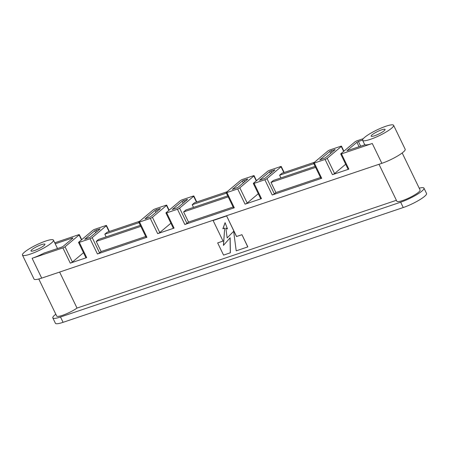 <?xml version="1.0" encoding="UTF-8"?>
<svg xmlns="http://www.w3.org/2000/svg" width="449" height="449" viewBox="0 0 449 449"><rect width="100%" height="100%" fill="white"/><g stroke="black" fill="none" stroke-linecap="round" stroke-linejoin="round"><path stroke-width="0.67" d="M63.073 322.331L60.497 316.994A17.214 3.07 154.2 0 1 52.819 317.914L55.395 323.252A17.214 3.07 154.2 0 0 63.073 322.331L403.236 207.533A17.214 3.07 154.2 0 0 419.383 199.968A17.214 3.07 154.2 0 0 426.55 193.474L423.968 188.137A17.214 3.07 154.2 0 1 416.801 194.63A17.214 3.07 154.2 0 1 400.654 202.196L403.236 207.533M60.497 316.994L400.654 202.196M34.427 250.559A7.745 1.381 154.2 0 1 30.975 250.974A7.745 1.381 154.2 0 1 37.346 246.361A7.745 1.381 154.2 0 1 44.917 244.234A7.745 1.381 154.2 0 1 41.695 247.158A7.745 1.381 154.2 0 1 34.427 250.559M374.589 135.766A7.745 1.381 154.2 0 1 371.132 136.182A7.745 1.381 154.2 0 1 377.502 131.563A7.745 1.381 154.2 0 1 385.079 129.435A7.745 1.381 154.2 0 1 381.852 132.36A7.745 1.381 154.2 0 1 374.589 135.766M30.128 254.173A17.214 3.07 154.2 0 1 22.45 255.094A17.214 3.07 154.2 0 1 36.61 244.84A17.214 3.07 154.2 0 1 53.442 240.114A17.214 3.07 154.2 0 1 46.275 246.608A17.214 3.07 154.2 0 1 30.128 254.173M72.732 238.296L72.57 237.959L72.963 238.099L63.113 246.378L61.62 247.158L44.064 253.079A17.214 3.07 154.2 0 1 32.115 258.293L62.905 247.904A1.723 0.309 -25.8 0 0 65.032 246.793L72.401 262.036A1.723 0.309 154.2 0 1 70.274 263.148L86.679 257.614A1.723 0.309 154.2 0 1 85.911 257.704L78.541 242.46A1.723 0.309 -25.8 0 0 79.31 242.365L90.064 238.733A1.723 0.309 -25.8 0 0 92.191 237.628L106.267 225.796A1.723 0.309 -25.8 0 0 106.469 225.505A1.723 0.309 -25.8 0 0 105.706 225.594L94.947 229.226A1.723 0.309 -25.8 0 0 92.82 230.337L78.749 242.163A1.723 0.309 -25.8 0 0 78.541 242.46M22.45 255.094L34.023 279.037A17.214 3.07 -25.8 0 0 41.701 278.116L381.858 163.318A17.214 3.07 -25.8 0 0 398.005 155.747A17.214 3.07 -25.8 0 0 405.172 149.253L393.605 125.316A17.214 3.07 -25.8 0 0 376.767 130.042A17.214 3.07 -25.8 0 0 362.612 140.301A17.214 3.07 -25.8 0 0 370.285 139.381A17.214 3.07 -25.8 0 0 386.432 131.81A17.214 3.07 -25.8 0 0 393.605 125.316M359.093 146.767L356.921 142.271L346.925 150.752L365.02 144.763A17.214 3.07 -25.8 0 0 372.277 143.495L341.487 153.889L348.856 169.133A1.723 0.309 154.2 0 1 348.093 169.228L340.718 153.979A1.723 0.309 -25.8 0 0 341.487 153.889M52.819 317.914A17.214 3.07 154.2 0 1 55.805 314.216M419.214 188.182A17.214 3.07 154.2 0 1 423.968 188.137M402.186 152.957L420.096 190.011A12.909 2.301 154.2 0 1 409.477 197.7A12.909 2.301 154.2 0 1 396.854 201.247L378.984 164.289M59.616 272.066L77.02 308.076A12.909 2.301 154.2 0 1 64.634 314.553A12.909 2.301 154.2 0 1 56.692 316.04L38.782 278.992M356.921 142.271L358.409 141.491L360.699 146.222M362.556 140.094L358.409 141.491M363.28 138.668L357.129 140.745A1.723 0.309 -25.8 0 0 355.002 141.856L340.926 153.681A1.723 0.309 -25.8 0 0 340.718 153.979M81.477 239.867L79.108 234.962L65.032 246.793M79.108 234.962A1.723 0.309 -25.8 0 0 79.31 234.67A1.723 0.309 -25.8 0 0 78.547 234.76L54.739 242.797M72.57 237.959L55.227 243.807M95.671 232.672L94.745 230.747L84.749 239.233L90.271 237.212L100.121 228.934L96.232 229.972L97.001 231.555M94.745 230.747L96.232 229.972M186.952 223.377A1.723 0.309 154.2 0 1 184.831 224.489L177.456 209.245L166.702 212.871A1.723 0.309 -25.8 0 1 165.934 212.966A1.723 0.309 -25.8 0 1 166.141 212.669L180.212 200.843A1.723 0.309 -25.8 0 1 182.339 199.732L193.098 196.101A1.723 0.309 -25.8 0 1 193.867 196.011A1.723 0.309 -25.8 0 1 193.659 196.303L179.583 208.134L186.952 223.377L188.518 222.064L233.115 207.011M177.456 209.245A1.723 0.309 -25.8 0 0 179.583 208.134M183.069 203.178L182.137 201.253L172.281 209.531L177.664 207.719L187.514 199.44L183.624 200.478L184.393 202.061M182.137 201.253L183.624 200.478M274.35 193.884A1.723 0.309 154.2 0 1 272.223 194.995L264.848 179.752L254.095 183.377A1.723 0.309 -25.8 0 1 253.326 183.473A1.723 0.309 -25.8 0 1 253.533 183.175L267.61 171.35A1.723 0.309 -25.8 0 1 269.731 170.238L280.49 166.607A1.723 0.309 -25.8 0 1 281.259 166.517A1.723 0.309 -25.8 0 1 281.052 166.809L266.975 178.64L274.35 193.884L275.911 192.57L320.513 177.523M264.848 179.752A1.723 0.309 -25.8 0 0 266.975 178.64M270.461 173.684L269.529 171.759L259.533 180.245L265.056 178.225L274.906 169.947L271.016 170.985L271.785 172.573M269.529 171.759L271.016 170.985M92.191 237.628L99.56 252.871L101.126 251.558L145.723 236.505M99.56 252.871A1.723 0.309 154.2 0 1 97.433 253.982L146.913 237.285A1.723 0.309 154.2 0 1 146.144 237.375L138.775 222.132A1.723 0.309 -25.8 0 0 139.544 222.036L150.297 218.41A1.723 0.309 -25.8 0 0 152.424 217.299L159.793 232.543A1.723 0.309 154.2 0 1 157.672 233.654L174.072 228.12A1.723 0.309 154.2 0 1 173.303 228.21L165.934 212.966M140.335 225.353L98.572 239.446L96.226 241.416L140.823 226.369M101.126 251.558L96.226 241.416M106.132 236.898L104.825 234.193L139.027 222.648M139.678 221.25L107.171 232.217L104.825 234.193M184.831 224.489L234.305 207.792A1.723 0.309 154.2 0 1 233.536 207.887L226.167 192.638A1.723 0.309 -25.8 0 0 226.936 192.542L237.689 188.917A1.723 0.309 -25.8 0 0 239.817 187.805L247.191 203.049A1.723 0.309 154.2 0 1 245.064 204.16L261.464 198.626A1.723 0.309 154.2 0 1 260.695 198.722L253.326 183.473M227.727 195.859L185.965 209.952L183.619 211.928L228.215 196.875M188.518 222.064L183.619 211.928M193.525 207.404L192.217 204.699L226.419 193.154M227.071 191.757L194.563 202.729L192.217 204.699M272.223 194.995L321.697 178.298A1.723 0.309 154.2 0 1 320.934 178.393L313.559 163.144A1.723 0.309 -25.8 0 0 314.328 163.054L325.082 159.423A1.723 0.309 -25.8 0 0 327.209 158.312L334.584 173.561A1.723 0.309 154.2 0 1 332.456 174.672L348.856 169.133M315.119 166.366L273.357 180.459L271.011 182.434L315.608 167.382M275.911 192.57L271.011 182.434M280.917 177.911L279.609 175.205L313.812 163.661M314.463 162.263L281.955 173.235L279.609 175.205M396.394 200.293L77.02 308.076M223.035 241.062L217.67 242.915L223.568 255.111L230.371 252.776L230.152 237.774L223.411 245.407L224.691 228.092L222.945 228.681L225.117 222.749M224.612 228.154L222.867 228.749L225.089 222.676L227.503 228.956L225.875 228.176L227.155 237.942L233.648 231.325L236.208 250.845L247.848 246.877L241.949 234.681L236.572 236.494L226.622 215.913L213.101 220.515L223.052 241.096L217.67 242.915M227.452 228.827L225.875 228.176M223.495 245.317L224.691 228.092M168.869 210.373L166.5 205.468A1.723 0.309 -25.8 0 0 166.708 205.176A1.723 0.309 -25.8 0 0 165.939 205.266L155.18 208.897A1.723 0.309 -25.8 0 0 153.053 210.009L138.982 221.834A1.723 0.309 -25.8 0 0 138.775 222.132M256.261 180.88L253.893 175.974A1.723 0.309 -25.8 0 0 254.1 175.682A1.723 0.309 -25.8 0 0 253.331 175.772L242.572 179.404A1.723 0.309 -25.8 0 0 240.451 180.515L226.375 192.34A1.723 0.309 -25.8 0 0 226.167 192.638M343.659 151.386L341.285 146.486A1.723 0.309 -25.8 0 0 341.493 146.189A1.723 0.309 -25.8 0 0 340.724 146.279L329.97 149.91A1.723 0.309 -25.8 0 0 327.843 151.021L313.767 162.847A1.723 0.309 -25.8 0 0 313.559 163.144M230.292 252.843L230.073 237.841M227.155 237.942L233.648 231.314M247.769 246.944L241.949 234.681M241.871 234.748L236.572 236.494M236.494 236.561L226.622 215.913M226.543 215.975L213.101 220.515M341.285 146.486L327.209 158.312M330.694 153.356L329.762 151.436L319.767 159.923L325.289 157.896L335.139 149.618L331.25 150.656L332.019 152.245M329.762 151.436L331.25 150.656M345.679 164.233L334.584 173.561M253.893 175.974L239.817 187.805M243.302 182.85L242.37 180.925L232.374 189.411L237.897 187.39L247.747 179.112L243.858 180.15L244.626 181.738M242.37 180.925L243.858 180.15M166.5 205.468L152.424 217.299M155.91 212.343L154.978 210.418L144.982 218.904L150.505 216.884L160.355 208.605L156.465 209.644L157.234 211.232M154.978 210.418L156.465 209.644M258.287 193.727L247.191 203.049M170.889 223.22L159.793 232.543M83.497 252.714L72.401 262.036M41.701 278.116L32.115 258.293M381.858 163.318L372.277 143.495M332.456 174.672L325.082 159.423M314.328 163.054L321.697 178.298M254.095 183.377L261.464 198.626M245.064 204.16L237.689 188.917M226.936 192.542L234.305 207.792M166.702 212.871L174.072 228.12M157.672 233.654L150.297 218.41M139.544 222.036L146.913 237.285M97.433 253.982L90.064 238.733M79.31 242.365L86.679 257.614M70.274 263.148L62.905 247.904M334.909 149.814L334.746 149.478M283.847 172.596L281.052 166.809M196.454 202.089L193.659 196.303M109.062 231.583L106.267 225.796M274.676 170.143L274.513 169.806M247.517 179.308L247.354 178.971M187.284 199.637L187.121 199.3M160.125 208.802L159.962 208.465M99.891 229.125L99.729 228.788M57.517 248.538L53.442 240.114M364.801 144.836L362.612 140.301M341.493 146.189L343.906 151.178M254.1 175.682L256.514 180.672M284.15 172.495L281.259 166.517M166.708 205.176L169.116 210.166M196.757 201.988L193.867 196.011M79.31 234.67L81.724 239.659M109.36 231.482L106.469 225.505"/></g></svg>

